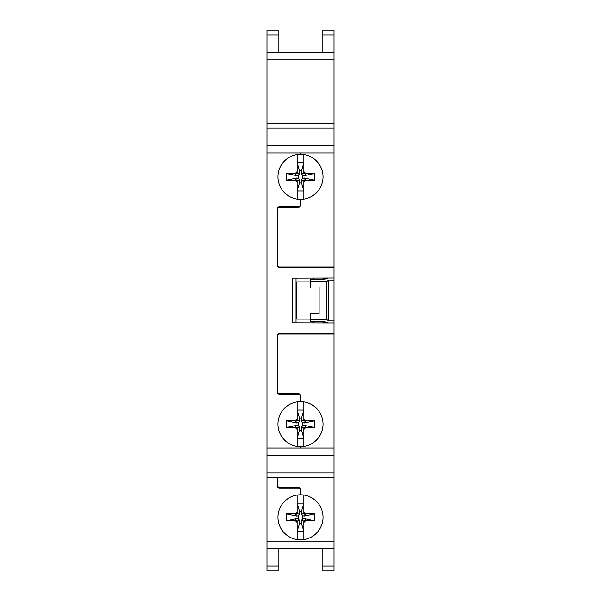 <?xml version="1.0" encoding="UTF-8"?>
<svg xmlns="http://www.w3.org/2000/svg" width="601" height="601" viewBox="0 0 601 601"><rect width="100%" height="100%" fill="white"/><g stroke="black" fill="none" stroke-linecap="round" stroke-linejoin="round"><path stroke-width="0.9" d="M278.143 566.052L266.972 566.052L266.972 570.95L278.143 570.95L278.143 548.6L322.85 548.6L322.85 570.95L334.021 570.95L334.021 566.052L322.85 566.052M322.85 548.6L334.021 548.6L334.021 541.148L266.972 541.148L266.972 566.052M334.021 541.148L334.021 30.05L322.85 30.05L322.85 52.4L278.143 52.4L278.143 30.05L266.972 30.05L266.972 541.148M278.143 52.4L266.972 52.4M278.143 548.6L266.972 548.6M334.021 34.956L322.85 34.956M334.021 52.4L322.85 52.4M334.021 448.015L266.972 448.015M334.021 152.985L266.972 152.985M334.021 455.468L266.972 455.468M334.021 472.919L266.972 472.919M334.021 477.818L266.972 477.818M334.021 566.052L334.021 548.6M278.143 34.956L266.972 34.956M334.021 59.852L266.972 59.852M334.021 123.182L266.972 123.182M334.021 128.081L266.972 128.081M334.021 145.532L266.972 145.532M323.037 176.822A22.537 22.537 0 0 0 289.231 157.304A22.537 22.537 0 0 0 289.231 196.339A22.537 22.537 0 0 0 323.037 176.822M286.346 180.172L296.984 177.941L295.286 178.805L295.286 180.172L286.346 180.172L286.346 173.471L295.286 173.471L295.286 174.838L296.984 175.702L298.224 175.259L298.224 178.384L299.456 179.564L299.456 182.989L301.544 182.989L301.544 179.564L302.776 178.384L302.776 175.259L304.023 175.702L305.714 174.838L305.714 173.471L303.858 171.578M286.346 173.471L296.984 175.702M303.858 199.111L303.858 180.758L301.544 179.564M297.149 199.111L297.149 180.758L299.456 179.564M303.392 199.171L297.608 199.171M299.456 182.989L297.149 190.983L303.858 190.983L301.544 182.989M305.714 174.838L303.858 172.893L301.544 174.08L302.776 175.259M303.858 172.893L303.858 154.54M303.858 182.065L305.714 180.172L305.714 178.805L304.023 177.941L302.776 178.384M301.544 174.08L301.544 170.654L299.456 170.654L299.456 174.08L297.149 172.893L297.149 154.54M299.456 174.08L298.224 175.259M305.714 178.805L303.858 180.751M305.714 173.471L314.661 173.471L314.661 180.172L305.714 180.172M314.661 180.172L304.023 177.941M314.661 173.471L304.023 175.702M301.544 170.654L303.858 162.661L297.149 162.661L299.456 170.654M297.608 154.472L303.392 154.472M297.149 171.578L295.286 173.471M295.286 174.838L297.149 172.893M295.286 180.172L297.149 182.065M296.984 177.941L298.224 178.384M295.286 178.805L297.149 180.751M323.037 424.171A22.537 22.537 0 0 0 289.231 404.653A22.537 22.537 0 0 0 289.231 443.696A22.537 22.537 0 0 0 323.037 424.171M286.346 427.529L296.984 425.29L295.286 426.154L295.286 427.529L286.346 427.529L286.346 420.82L295.286 420.82L295.286 422.187L296.984 423.059L298.224 422.616L298.224 425.733L299.456 426.913L299.456 430.339L301.544 430.339L301.544 426.913L302.776 425.733L302.776 422.616L304.023 423.059L305.714 422.187L305.714 420.82L303.858 418.927M286.346 420.82L296.984 423.059M303.858 446.46L303.858 428.107L301.544 426.913M297.149 446.46L297.149 428.107L299.456 426.913M303.392 446.528L297.608 446.528M299.456 430.339L297.149 438.332L303.858 438.332L301.544 430.339M305.714 422.187L303.858 420.242L301.544 421.429L302.776 422.616M303.858 420.242L303.858 401.889M303.858 429.422L305.714 427.529L305.714 426.154L304.023 425.29L302.776 425.733M301.544 421.429L301.544 418.011L299.456 418.011L299.456 421.429L297.149 420.242L297.149 401.889M299.456 421.429L298.224 422.616M305.714 426.154L303.858 428.1M305.714 420.82L314.661 420.82L314.661 427.529L305.714 427.529M314.661 427.529L304.023 425.29M314.661 420.82L304.023 423.059M301.544 418.011L303.858 410.017L297.149 410.017L299.456 418.011M297.608 401.821L303.392 401.821M297.149 418.927L295.286 420.82M295.286 422.187L297.149 420.242M295.286 427.529L297.149 429.422M296.984 425.29L298.224 425.733M295.286 426.154L297.149 428.1M300.5 401.641L300.5 395.12L299.005 393.632L278.894 393.632L277.399 392.145M334.028 333.653L278.894 333.653L277.399 335.14L277.399 392.881L278.894 394.369L299.005 394.369L300.5 395.864M300.5 448.015L300.5 446.708M277.399 335.516L278.894 334.028L334.028 334.028M313.534 321.866L313.534 322.85M323.225 321.866L323.225 322.482L322.609 321.866M324.345 321.866L324.345 322.85M319.123 287.458L319.123 313.534L310.184 313.534L310.184 321.866L324.472 321.866L327.861 322.399M325.088 322.85L325.088 321.888M310.184 319.416L326.576 319.416L328.612 320.934L334.028 320.934M310.184 319.123L296.774 319.123L296.774 281.877L310.184 281.877M334.028 278.015L292.304 278.15L292.304 322.85L334.028 322.977M296.03 296.03L296.774 296.03M334.028 266.972L278.894 266.972L277.399 265.484M300.5 205.136L299.005 206.624L278.894 206.624L277.399 208.111L277.399 265.852L278.894 267.347L334.028 267.347M310.184 287.458L310.184 279.134L324.149 279.134L327.861 278.601M313.534 278.15L313.534 279.134M322.609 279.134L323.225 278.518L323.225 279.134M324.345 278.15L324.345 279.127M334.021 280.066L328.612 280.066L326.576 281.584L310.184 281.584M325.088 279.112L325.088 278.15M277.399 208.863L278.894 207.368L299.005 207.368L300.5 205.88L300.5 199.359M300.5 154.284L300.5 152.985M328.612 320.934L328.612 280.066M326.576 319.416L326.576 281.584M296.03 322.85L296.03 278.15M323.037 517.303A22.537 22.537 0 0 0 289.231 497.786A22.537 22.537 0 0 0 289.231 536.821A22.537 22.537 0 0 0 323.037 517.303M286.346 520.654L296.984 518.423L295.286 519.287L295.286 520.654L286.346 520.654L286.346 513.953L295.286 513.953L295.286 515.32L296.984 516.184L298.224 515.741L298.224 518.866L299.456 520.045L299.456 523.471L301.544 523.471L301.544 520.045L302.776 518.866L302.776 515.741L304.016 516.184L305.714 515.32L305.714 513.953L303.858 512.06M286.346 513.953L296.984 516.184M303.858 539.593L303.858 521.232L301.544 520.045M297.142 539.593L297.142 521.232L299.456 520.045M299.456 523.471L297.142 531.464L303.858 531.464L301.544 523.471M305.714 515.32L303.858 513.374L301.544 514.554L302.776 515.741M303.858 513.374L303.858 495.014M303.858 522.547L305.714 520.654L305.714 519.287L304.016 518.423L302.776 518.866M301.544 514.554L301.544 511.135L299.456 511.135L299.456 514.554L297.142 513.374L297.142 495.014M299.456 514.554L298.224 515.741M305.714 519.287L303.858 521.232M305.714 513.953L314.654 513.953L314.654 520.654L305.714 520.654M314.654 520.654L304.016 518.423M314.654 513.953L304.016 516.184M301.544 511.135L303.858 503.142L297.142 503.142L299.456 511.135M297.608 494.954L303.392 494.954M297.142 512.06L295.286 513.953M295.286 515.32L297.142 513.374M295.286 520.654L297.142 522.547M296.984 518.423L298.224 518.866M295.286 519.287L297.142 521.232M300.5 494.766L300.5 488.996L299.005 487.501L278.894 487.501L277.399 486.014M277.399 477.818L277.399 486.757L278.894 488.252L299.005 488.252L300.5 489.74"/></g></svg>

